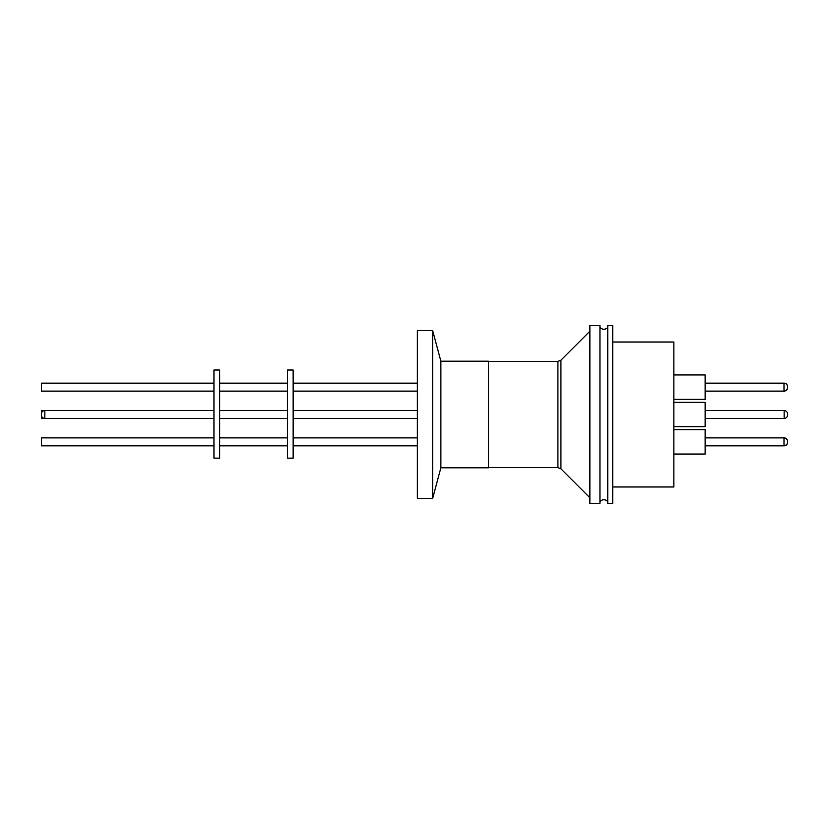 <?xml version="1.0" encoding="UTF-8"?>
<svg xmlns="http://www.w3.org/2000/svg" width="829" height="829" viewBox="0 0 829 829"><rect width="100%" height="100%" fill="white"/><g stroke="black" fill="none" stroke-linecap="round" stroke-linejoin="round"><path stroke-width="1.24" d="M599.958 327.258A4.85 4.85 0 0 0 607.771 327.258M599.958 501.742A4.85 4.85 0 0 1 607.771 501.742M599.958 414.5L599.958 325.683L589.865 325.683L589.865 503.317L599.958 503.317L599.958 414.5M612.745 414.5L612.745 325.683L607.771 325.683L607.771 503.317L612.745 503.317L612.745 414.5M612.745 486.975L673.863 486.975L673.863 342.025L612.745 342.025M705.127 426.686L673.863 426.686L705.127 426.686L705.127 402.314L673.863 402.314M705.127 399.329L673.863 399.329L705.127 399.329L705.127 374.957L673.863 374.957M705.127 454.043L673.863 454.043L705.127 454.043L705.127 429.671L673.863 429.671M783.996 418.479L705.127 418.479L784.141 418.479L784.141 410.521C786.193 410.707 787.332 411.837 787.55 413.93L787.55 415.07C787.332 417.163 786.193 418.293 784.141 418.479M705.127 410.521L784.141 410.521M705.127 383.164L783.996 383.164L783.996 391.122L705.127 391.122L784.141 391.112C786.193 390.936 787.332 389.796 787.55 387.703L787.55 386.925M787.55 387.703L787.55 386.708C787.322 384.532 786.141 383.35 783.996 383.164L784.141 383.164C786.193 383.34 787.332 384.48 787.55 386.573L787.55 387.35M705.127 437.878L783.996 437.878L783.996 445.836L705.127 445.836L784.141 445.836A3.409 3.409 0 0 0 787.55 442.437L787.55 441.287A3.409 3.409 0 0 0 784.141 437.878L783.996 437.878C788.182 438.779 787.602 442.189 787.55 441.432M787.55 442.075L787.55 441.287M787.55 414.925L787.55 414.075L787.55 414.925M213.955 410.521L44.859 410.521L44.859 418.479L213.955 418.479L41.45 418.479L41.45 410.521L44.859 410.521A3.409 3.409 0 0 0 41.45 413.93L41.45 415.07L41.45 413.93M44.859 418.479A3.409 3.409 0 0 1 41.45 415.07M213.955 437.878L41.45 437.878L41.45 445.836L213.955 445.836L44.859 445.836M213.955 383.164L41.45 383.164L41.45 391.122L213.955 391.122L44.859 391.122M213.955 370.035L213.955 458.147L219.644 458.147L219.644 370.035L213.955 370.035M219.644 445.836L287.456 445.836L219.644 445.836M219.644 437.878L287.456 437.878M219.644 391.122L287.456 391.122L219.644 391.122M219.644 383.164L287.456 383.164M219.644 418.479L287.456 418.479L219.644 418.479M219.644 410.521L287.456 410.521M287.456 370.035L287.456 458.147L293.145 458.147L293.145 370.035L287.456 370.035M293.145 445.836L417.339 445.836L293.145 445.836M293.145 437.878L417.339 437.878M293.145 391.122L417.339 391.122L293.145 391.122M293.145 383.164L417.339 383.164M293.145 418.479L417.339 418.479L293.145 418.479M293.145 410.521L417.339 410.521M440.873 361.206L440.873 467.794L488.395 467.794L488.395 361.206L440.873 361.206L432.686 330.657L417.339 330.657L417.339 498.343L432.686 498.343L432.686 330.657M488.395 467.577L557.917 467.577L557.917 361.423L560.932 360.169L560.932 468.831L589.865 497.773M488.395 361.423L557.917 361.423M557.917 467.577L560.932 468.831M560.932 360.169L589.865 331.227M440.873 467.794L432.686 498.343M783.996 391.122L785.405 390.822C787.322 389.039 788.037 387.951 787.55 387.568M783.996 445.836C788.234 444.904 787.591 441.463 787.55 442.292"/></g></svg>
